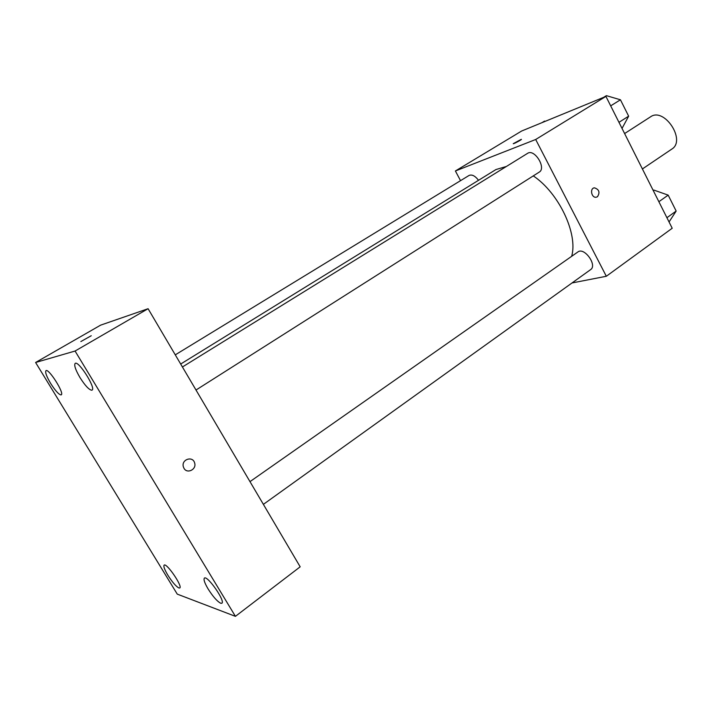 <?xml version="1.0" encoding="UTF-8"?>
<svg xmlns="http://www.w3.org/2000/svg" width="712" height="712" viewBox="0 0 712 712"><rect width="100%" height="100%" fill="white"/><g stroke="black" fill="none" stroke-linecap="round" stroke-linejoin="round"><path stroke-width="1.07" d="M642.402 168.958L671.79 149.102C686.448 140.478 664.18 106.755 650.501 116.857L624.611 133.553M460.539 180.661L455.395 170.978L521.647 131.017L605.93 96.396L672.208 228.249L606.321 276.265L572.021 282.958M455.395 170.978L535.691 139.49L605.93 96.396M535.691 139.49L606.321 276.265M597.475 196.752L596.113 197.242C591.378 197.972 589.634 188.19 594.44 187.835C599.166 189.41 600.172 192.382 597.475 196.752L596.113 197.242C591.369 197.972 589.625 188.19 594.431 187.835C599.157 189.41 600.172 192.382 597.466 196.752M571.647 256.32C578.206 233.972 558.929 192.97 533.279 175.9M506.41 166.457L495.944 169.554L180.688 364.037M478.526 180.296C475.1 175.846 471.94 174.235 469.057 175.455L175.277 354.852M196.005 390.025L539.224 172.117C546.638 168.103 534.454 148.425 527.592 153.347L182.423 366.983M263.378 504.363L590.613 269.625C597.582 265.318 584.24 246.797 577.895 251.95L249.983 481.632M513.236 143.69L521.255 139.347C522.759 139.062 514.473 143.646 513.361 143.708L521.38 139.365M148.087 308.714L300.179 566.814L235.423 616.343L177.261 594.128L35.6 362.488L75.072 351.034L148.087 308.714L100.614 325.153L35.6 362.488M80.848 341.573L91.252 335.735M75.072 351.034L235.423 616.343M183.99 468.318L183.322 466.707C181.204 459.454 192.703 455.6 194.607 462.871C196.921 469.279 187.22 474.299 183.99 468.318M50.614 383.376C55.242 390.621 58.696 394.466 60.992 394.92L61.214 394.84C64.774 393.62 48.754 368.193 45.977 370.658C44.963 372.136 46.502 376.372 50.614 383.376M167.836 575.154C172.26 582.096 175.944 586.368 178.89 587.978L179.762 587.97C182.957 586.528 166.528 562.516 164.134 565.132C163.306 566.263 164.543 569.609 167.836 575.154M208.126 588.984C212.977 596.611 217.16 601.373 220.684 603.242L221.859 603.233C225.668 601.364 207.281 574.958 204.389 578.126C203.383 579.417 204.629 583.039 208.126 588.984M79.949 377.511C85.04 385.521 88.956 389.758 91.706 390.229L92.017 390.114C96.316 388.538 78.623 360.406 75.187 363.378C73.888 365.096 75.481 369.813 79.949 377.511M183.322 466.707C181.204 459.454 192.694 455.6 194.607 462.871C196.921 469.279 187.212 474.299 183.981 468.318M541.939 122.686L544.555 121.102L545.241 121.325M653.224 190.487L653.838 190.068L668.185 195.132L676.16 211.064L669.049 221.966M658.867 201.71L668.185 195.132M666.913 217.712L676.16 211.064M673.116 204.976L669.939 198.639M603.669 97.322L606.393 95.657L620.446 99.787L628.652 116.172L622.03 128.418M610.682 105.857L620.446 99.787M618.968 122.33L628.652 116.172M625.839 110.556L622.573 104.041"/></g></svg>
